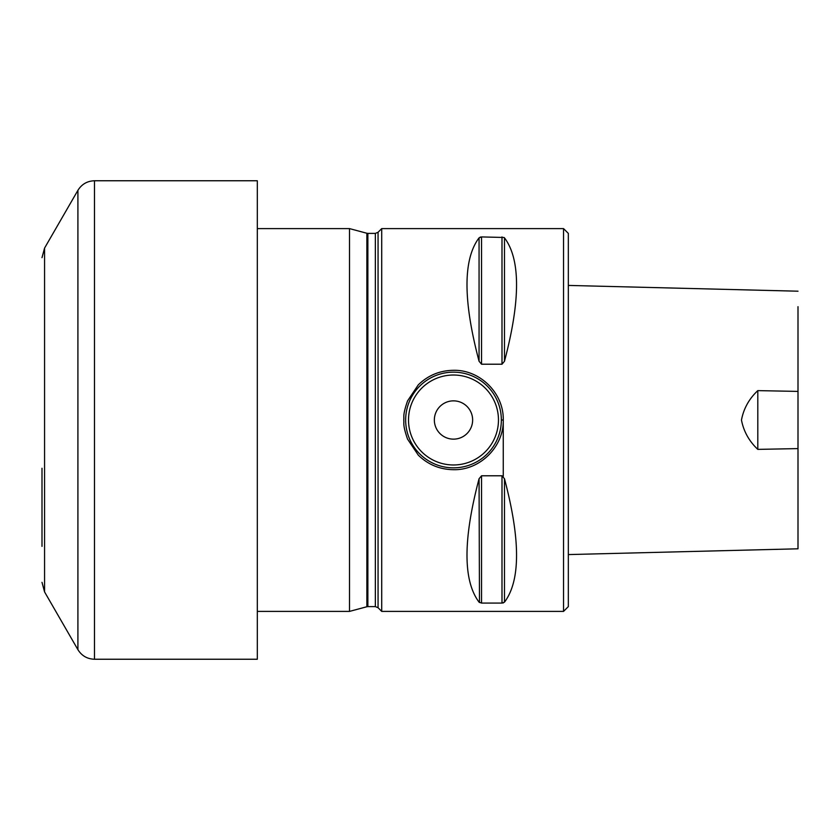 <?xml version="1.0" encoding="UTF-8"?>
<svg xmlns="http://www.w3.org/2000/svg" width="840" height="840" viewBox="0 0 840 840"><rect width="100%" height="100%" fill="white"/><g stroke="black" fill="none" stroke-linecap="round" stroke-linejoin="round"><path stroke-width="1.26" d="M563.546 228.606L568.333 233.394L568.333 606.606L563.546 611.394L381.717 611.394L381.717 228.606L563.546 228.606L563.546 611.394M568.333 534.177L568.333 554.578L798 548.803L798 454.608M504.483 361.263L504.483 237.846C520.569 259.276 520.569 300.416 504.483 361.263L501.995 364.214L481.551 364.214L479.062 361.263C462.977 300.416 462.977 259.276 479.062 237.846L481.551 236.922L504.074 237.478M504.483 478.737C520.569 539.585 520.569 580.724 504.483 602.154L501.995 603.078L481.551 603.078L479.062 602.154C462.977 580.724 462.977 539.585 479.062 478.737L481.551 475.786L501.995 475.786L504.483 478.737L504.483 602.154M502.908 602.994L503.496 602.816M479.062 478.737L479.472 602.522M480.638 237.006L480.05 237.184M403.736 420C404.303 416.524 402.36 416.042 407.536 400.921L418.299 384.836C428.075 375.354 439.803 370.503 453.485 370.304C480.092 369.611 503.937 393.372 503.255 420L503.255 420C503.947 446.618 480.092 470.379 453.495 469.697C439.814 469.497 428.085 464.646 418.31 455.165L407.536 439.089C402.36 423.959 404.303 423.476 403.736 420M501.344 420L501.344 420A47.849 47.849 0 0 1 429.566 461.433A47.849 47.849 0 0 1 429.566 378.567A47.849 47.849 0 0 1 501.344 420A47.849 47.849 0 0 1 429.566 461.433A47.849 47.849 0 0 1 429.566 378.567A47.849 47.849 0 0 1 501.344 420L503.255 420L503.255 476.375M434.354 420A19.142 19.142 0 0 1 463.06 403.421A19.142 19.142 0 0 1 463.06 436.58A19.142 19.142 0 0 1 434.354 420M349.514 611.394L349.514 228.606L366.881 233.258L366.881 606.743L349.514 611.394L257.313 611.394M757.806 449.379L757.806 390.621C749.081 398.8 743.631 408.608 741.468 420.053C743.673 431.445 749.123 441.221 757.806 449.379L798 448.602L798 548.803M798 306.684L798 448.602M798 391.409L757.806 390.621M42 468.258L42 546.368M257.313 511.35L257.313 659.243L94.489 659.243L94.489 180.758L257.313 180.758L257.313 511.35M501.995 236.922L501.995 364.214M481.551 236.922L481.551 364.214M479.062 237.846L479.062 361.263M501.995 603.078L501.995 475.786M481.551 603.078L481.551 475.786M498.467 420A44.982 44.982 0 0 0 431.004 381.045A44.982 44.982 0 0 0 431.004 458.955A44.982 44.982 0 0 0 498.467 420M378.063 607.73L378.063 232.271L375.354 233.394L375.354 606.606L378.063 607.73L381.717 611.394M375.354 606.606L367.868 606.606L367.868 233.394L375.354 233.394M77.91 649.667L44.562 591.906L44.562 248.094L77.91 190.334L77.91 649.667C81.732 655.809 87.255 659.001 94.489 659.243M367.868 606.606L366.881 606.743M367.868 233.394L366.881 233.258M257.313 228.606L349.514 228.606M378.063 232.271L381.717 228.606M798 291.197L568.333 285.421M77.91 190.334C81.732 184.191 87.255 180.999 94.489 180.758M44.562 591.906L42 582.341M44.562 248.094L42 257.659"/></g></svg>
